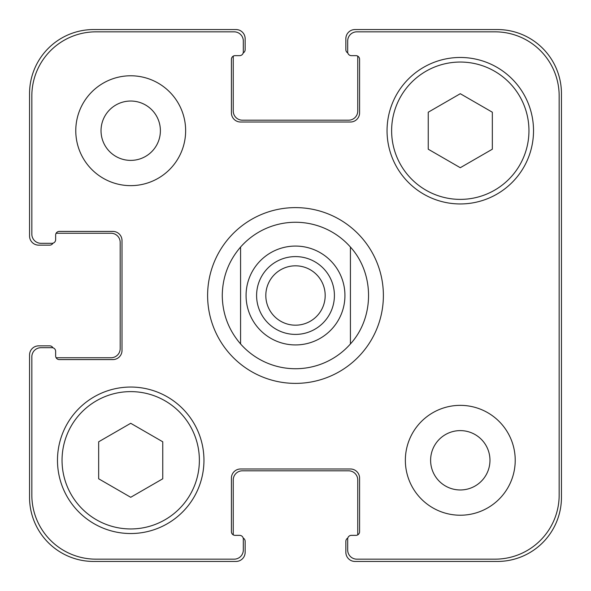 <?xml version="1.0" encoding="UTF-8"?>
<svg xmlns="http://www.w3.org/2000/svg" width="591" height="591" viewBox="0 0 591 591"><rect width="100%" height="100%" fill="white"/><g stroke="black" fill="none" stroke-linecap="round" stroke-linejoin="round"><path stroke-width="0.89" d="M240.574 343.94A73.24 73.24 0 0 0 350.426 343.94L350.426 247.06A73.24 73.24 0 0 0 240.574 247.06L240.574 343.94L240.574 247.06C228.606 260.986 222.497 277.135 222.26 295.5C222.497 313.865 228.606 330.014 240.574 343.94A73.24 73.24 0 0 0 350.426 343.94L350.426 247.06C374.583 273.53 374.583 317.47 350.426 343.94M207.611 295.5A87.889 87.889 0 0 1 339.441 219.387A87.889 87.889 0 0 1 339.441 371.613A87.889 87.889 0 0 1 207.611 295.5M265.817 295.5A29.683 29.683 0 0 0 295.5 325.183A29.683 29.683 0 0 0 325.183 295.5A29.683 29.683 0 0 0 295.5 265.817A29.683 29.683 0 0 0 265.817 295.5M334.41 295.5A38.91 38.91 0 0 1 276.049 329.194A38.91 38.91 0 0 1 276.049 261.806A38.91 38.91 0 0 1 334.41 295.5M350.426 247.06A73.24 73.24 0 0 0 240.574 247.06M162.754 478.791L130.714 497.29L98.667 478.791L98.667 441.787L130.714 423.289L162.754 441.787L162.754 478.791M492.333 149.213L460.286 167.711L428.246 149.213L428.246 112.209L460.286 93.71L492.333 112.209L492.333 149.213M199.374 460.286A68.659 68.659 0 0 0 96.377 400.824A68.659 68.659 0 0 0 96.377 519.748A68.659 68.659 0 0 0 199.374 460.286M203.954 460.286A73.24 73.24 0 0 1 94.095 523.715A73.24 73.24 0 0 1 94.095 396.864A73.24 73.24 0 0 1 203.954 460.286M528.952 130.714A68.659 68.659 0 0 0 425.956 71.252A68.659 68.659 0 0 0 425.956 190.176A68.659 68.659 0 0 0 528.952 130.714M533.525 130.714A73.24 73.24 0 0 1 423.666 194.136A73.24 73.24 0 0 1 423.666 67.285A73.24 73.24 0 0 1 533.525 130.714M559.16 95.927A64.087 64.087 0 0 0 495.073 31.84L356.838 31.84A9.153 9.153 0 0 0 347.685 40.993L347.685 51.978A3.664 3.664 0 0 0 351.342 55.643L355.922 55.643A3.664 3.664 0 0 1 359.587 59.307L359.587 112.859A9.153 9.153 0 0 1 350.426 122.012L240.574 122.012A9.153 9.153 0 0 1 231.413 112.859L231.413 59.307A3.664 3.664 0 0 1 235.078 55.643L239.658 55.643A3.664 3.664 0 0 0 243.315 51.978L243.315 40.993A9.153 9.153 0 0 0 234.162 31.84L95.927 31.84A64.087 64.087 0 0 0 31.84 95.927L31.84 234.162A9.153 9.153 0 0 0 40.993 243.315L51.978 243.315A3.664 3.664 0 0 0 55.643 239.658L55.643 235.078A3.664 3.664 0 0 1 59.307 231.413L112.859 231.413A9.153 9.153 0 0 1 122.012 240.574L122.012 350.426A9.153 9.153 0 0 1 112.859 359.587L59.307 359.587A3.664 3.664 0 0 1 55.643 355.922L55.643 351.342A3.664 3.664 0 0 0 51.978 347.685L40.993 347.685A9.153 9.153 0 0 0 31.84 356.838L31.84 495.073A64.087 64.087 0 0 0 95.927 559.16L234.162 559.16A9.153 9.153 0 0 0 243.315 550.007L243.315 539.022A3.664 3.664 0 0 0 239.658 535.357L235.078 535.357A3.664 3.664 0 0 1 231.413 531.693L231.413 478.141A9.153 9.153 0 0 1 240.574 468.988L350.426 468.988A9.153 9.153 0 0 1 359.587 478.141L359.587 531.693A3.664 3.664 0 0 1 355.922 535.357L351.342 535.357A3.664 3.664 0 0 0 347.685 539.022L347.685 550.007A9.153 9.153 0 0 0 356.838 559.16L495.073 559.16A64.087 64.087 0 0 0 559.16 495.073L559.16 95.927M185.64 130.714A54.926 54.926 0 0 1 103.248 178.283A54.926 54.926 0 0 1 103.248 83.139A54.926 54.926 0 0 1 185.64 130.714M515.219 460.286A54.926 54.926 0 0 1 432.826 507.861A54.926 54.926 0 0 1 432.826 412.717A54.926 54.926 0 0 1 515.219 460.286M101.031 130.714A29.683 29.683 0 0 0 145.549 156.416A29.683 29.683 0 0 0 145.549 105.006A29.683 29.683 0 0 0 101.031 130.714M430.61 460.286A29.683 29.683 0 0 0 475.127 485.994A29.683 29.683 0 0 0 475.127 434.584A29.683 29.683 0 0 0 430.61 460.286M347.811 52.931A3.664 3.664 0 0 1 345.853 49.688L345.853 38.703A9.153 9.153 0 0 1 355.006 29.55L497.363 29.55A64.087 64.087 0 0 1 561.45 93.637L561.45 497.363A64.087 64.087 0 0 1 497.363 561.45L355.006 561.45A9.153 9.153 0 0 1 345.853 552.297L345.853 541.312A3.664 3.664 0 0 1 347.811 538.069M235.078 55.643A3.664 3.664 0 0 0 233.371 56.064A3.664 3.664 0 0 0 233.246 57.017L233.246 111.027A9.153 9.153 0 0 0 242.399 120.187L348.601 120.187A9.153 9.153 0 0 0 357.754 111.027L357.754 57.017A3.664 3.664 0 0 0 357.629 56.064A3.664 3.664 0 0 0 355.922 55.643L351.342 55.643M357.629 534.936A3.664 3.664 0 0 0 357.754 533.983L357.754 479.973A9.153 9.153 0 0 0 348.601 470.813L242.399 470.813A9.153 9.153 0 0 0 233.246 479.973L233.246 533.983A3.664 3.664 0 0 0 233.371 534.936A3.664 3.664 0 0 0 235.078 535.357L239.658 535.357M52.931 243.189A3.664 3.664 0 0 1 49.688 245.147L38.703 245.147A9.153 9.153 0 0 1 29.55 235.994L29.55 93.637A64.087 64.087 0 0 1 93.637 29.55L235.994 29.55A9.153 9.153 0 0 1 245.147 38.703L245.147 49.688A3.664 3.664 0 0 1 243.189 52.931M243.189 538.069A3.664 3.664 0 0 1 245.147 541.312L245.147 552.297A9.153 9.153 0 0 1 235.994 561.45L93.637 561.45A64.087 64.087 0 0 1 29.55 497.363L29.55 355.006A9.153 9.153 0 0 1 38.703 345.853L49.688 345.853A3.664 3.664 0 0 1 52.931 347.811M56.064 357.629A3.664 3.664 0 0 0 57.017 357.754L111.027 357.754A9.153 9.153 0 0 0 120.187 348.601L120.187 242.399A9.153 9.153 0 0 0 111.027 233.246L57.017 233.246A3.664 3.664 0 0 0 56.064 233.371A3.664 3.664 0 0 0 55.643 235.078L55.643 239.658M258.422 328.197A49.437 49.437 0 0 0 337.247 321.984A49.437 49.437 0 0 0 309.292 248.028A49.437 49.437 0 0 0 258.422 328.197"/></g></svg>
